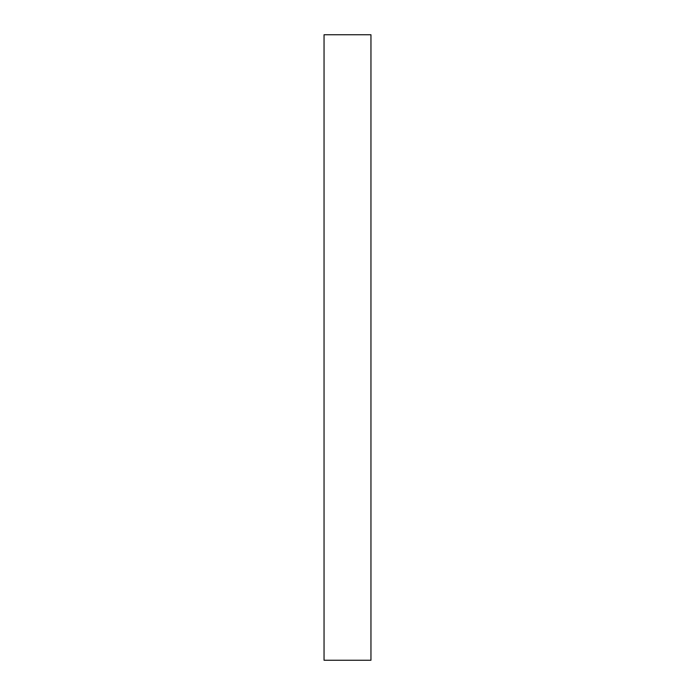 <?xml version="1.0" encoding="UTF-8"?>
<svg xmlns="http://www.w3.org/2000/svg" width="695" height="695" viewBox="0 0 695 695"><rect width="100%" height="100%" fill="white"/><g stroke="black" fill="none" stroke-linecap="round" stroke-linejoin="round"><path stroke-width="1.04" d="M370.956 34.75L370.956 660.25L370.956 34.75L324.044 34.75L324.044 660.25L370.956 660.25L324.044 660.25L324.044 34.75L370.956 34.75"/></g></svg>
